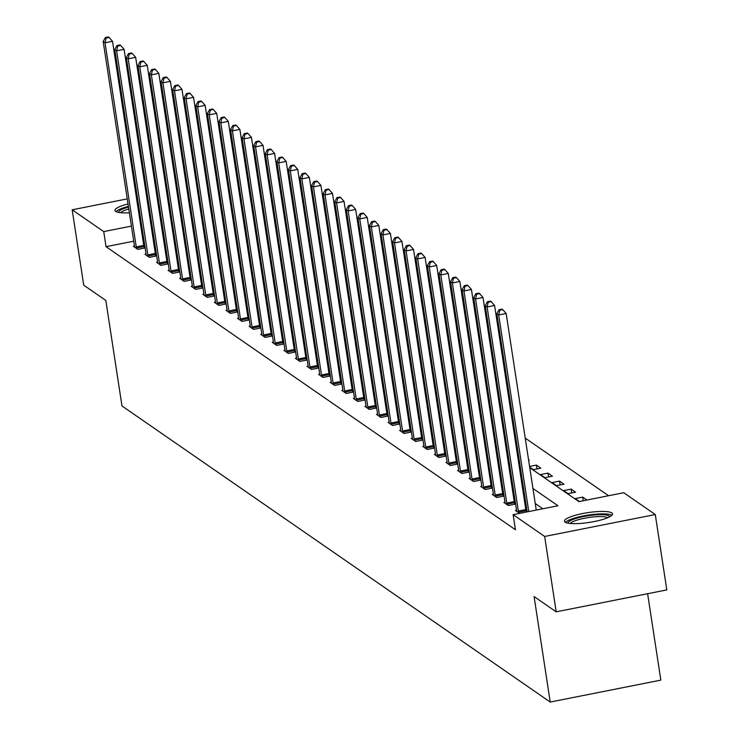 <?xml version="1.0" encoding="UTF-8"?>
<svg xmlns="http://www.w3.org/2000/svg" width="739" height="739" viewBox="0 0 739 739"><rect width="100%" height="100%" fill="white"/><g stroke="black" fill="none" stroke-linecap="round" stroke-linejoin="round"><path stroke-width="1.11" d="M565.15 522.168A24.295 4.942 171.3 0 1 564.448 521.217A24.295 4.942 171.3 0 1 585.177 513.078A24.295 4.942 171.3 0 1 611.79 512.921A24.295 4.942 171.3 0 1 612.483 513.873A24.295 4.942 171.3 0 1 591.754 522.011A24.295 4.942 171.3 0 1 565.15 522.168M129.39 212.777A24.295 4.942 171.3 0 1 115.681 211.409A24.295 4.942 171.3 0 1 114.979 210.467A24.295 4.942 171.3 0 1 128.032 203.955M137.112 202.089A24.295 4.942 171.3 0 1 138.082 201.932M147.283 200.888A24.295 4.942 171.3 0 1 148.262 200.823M157.638 200.906A24.295 4.942 171.3 0 1 158.645 201.036M647.623 593.713L660.842 680.129L550.222 702.05L121.981 405.97L105.834 300.459L83.719 285.162L72.182 209.802L127.256 198.883M187.161 190.884L188.269 191.65M198.736 198.893L199.853 199.659M210.319 206.892L211.428 207.659M608.585 495.73L525.235 438.098M514.76 430.865L513.651 430.098M503.185 422.856L502.077 422.089M491.611 414.856L490.502 414.089M480.027 406.847L478.918 406.081M468.452 398.848L467.344 398.081M456.878 390.839L455.76 390.072M445.294 382.83L444.185 382.063M433.719 374.83L432.611 374.063M422.135 366.821L421.027 366.054M410.561 358.821L409.452 358.055M398.986 350.813L397.878 350.046M387.402 342.813L386.294 342.046M375.828 334.804L374.719 334.037M364.253 326.804L363.135 326.028M352.669 318.795L351.561 318.029M341.095 310.786L339.986 310.02M329.511 302.787L328.402 302.02M317.936 294.778L316.828 294.011M306.362 286.778L305.244 286.011M294.778 278.769L293.669 278.003M283.203 270.77L282.095 269.994M271.629 262.761L270.511 261.994M260.045 254.752L258.936 253.985M248.47 246.752L247.362 245.985M236.886 238.743L235.778 237.976M225.312 230.744L224.203 229.977M529.752 467.639L578.896 501.615L623.744 492.728L655.281 514.538L544.661 536.459L513.115 514.649L557.963 505.762L532.939 488.461M544.661 536.459L556.19 611.827L666.818 589.907L655.281 514.538M159.467 206.412A24.295 4.942 171.3 0 1 158.543 206.837M149.62 209.719A24.295 4.942 171.3 0 1 148.668 209.95M139.569 211.705A24.295 4.942 171.3 0 1 138.599 211.844M214.116 225.256L213.155 225.45M204.075 227.252L203.105 227.446M194.024 229.247L193.064 229.432M193.904 234.956L195.013 235.723M193.803 234.3L194.773 234.115M204.444 236.157L205.072 236.027L204.343 235.529M205.479 242.965L206.597 243.731M205.387 242.309L206.347 242.115M216.019 244.166L216.656 244.036L215.927 243.528M217.063 250.964L218.171 251.731M216.961 250.318L217.922 250.124M227.594 252.165L228.231 252.045L227.501 251.537M228.637 258.973L229.746 259.74M228.536 258.317L229.506 258.123M239.177 260.174L239.806 260.045L239.076 259.546M240.221 266.982L241.33 267.749M240.12 266.326L241.08 266.132M250.752 268.174L251.389 268.054L250.66 267.546M251.796 274.982L252.904 275.749M251.694 274.326L252.655 274.141M262.336 276.183L262.964 276.053L262.234 275.555M263.37 282.991L264.488 283.758M263.278 282.335L264.239 282.141M273.91 284.182L274.548 284.062L273.818 283.554M274.954 290.99L276.063 291.757M274.853 290.335L275.813 290.15M285.485 292.191L286.122 292.062L285.393 291.563M286.529 298.999L287.637 299.766M286.427 298.344L287.397 298.15M297.069 300.2L297.697 300.071L296.967 299.563M298.103 306.999L299.221 307.766M298.011 306.343L298.972 306.158M308.643 308.2L309.281 308.08L308.551 307.572M309.687 315.008L310.796 315.775M309.586 314.352L310.546 314.158M320.227 316.209L320.855 316.08L320.126 315.581M321.262 323.008L322.37 323.784M321.16 322.361L322.13 322.167M331.802 324.209L332.43 324.088L331.7 323.58M332.846 331.017L333.954 331.783M332.744 330.361L333.705 330.176M343.376 332.217L344.014 332.088L343.284 331.589M344.42 339.025L345.529 339.792M344.319 338.37L345.279 338.176M354.96 340.217L355.588 340.097L354.859 339.589M355.995 347.025L357.113 347.792M355.902 346.369L356.863 346.185M366.535 348.226L367.172 348.097L366.442 347.598M367.579 355.034L368.687 355.801M367.477 354.378L368.438 354.184M378.109 356.235L378.747 356.106L378.017 355.598M379.153 363.034L380.262 363.8M379.052 362.378L380.022 362.193M389.693 364.235L390.321 364.115L389.592 363.606M390.737 371.043L391.846 371.809M390.635 370.387L391.596 370.193M401.268 372.244L401.905 372.114L401.175 371.606M402.312 379.042L403.42 379.818M402.21 378.396L403.171 378.202M412.852 380.243L413.48 380.123L412.75 379.615M413.886 387.051L414.995 387.818M413.785 386.395L414.755 386.201M424.426 388.252L425.054 388.123L424.325 387.624M425.47 395.06L426.579 395.827M425.368 394.404L426.329 394.21M436.001 396.252L436.638 396.132L435.908 395.624M437.045 403.06L438.153 403.827M436.943 402.404L437.904 402.219M447.585 404.261L448.213 404.131L447.483 403.633M448.619 411.069L449.737 411.835M448.527 410.413L449.488 410.219M459.159 412.26L459.797 412.14L459.067 411.632M460.203 419.068L461.312 419.835M460.101 418.413L461.062 418.228M470.734 420.269L471.371 420.14L470.641 419.641M471.778 427.077L472.886 427.844M471.676 426.421L472.646 426.227M482.318 428.278L482.946 428.149L482.216 427.641M483.361 435.077L484.47 435.853M483.26 434.43L484.221 434.236M493.892 436.278L494.53 436.158L493.8 435.65M494.936 443.086L496.045 443.853M494.834 442.43L495.795 442.236M505.476 444.287L506.104 444.157L505.374 443.659M506.511 451.095L507.619 451.862M506.409 450.439L507.379 450.245M517.051 452.286L517.679 452.166L516.949 451.658M518.094 459.095L519.203 459.861M517.993 458.439L518.954 458.254M528.625 460.295L529.263 460.166L528.533 459.667M529.669 467.103L533.364 469.653L540.837 468.175L536.385 465.099L529.567 466.448M540.486 474.586L544.939 477.662L552.421 476.175L547.969 473.099L540.486 474.586M552.07 482.585L556.522 485.662L563.996 484.184L559.543 481.107L552.07 482.585M563.645 490.594L568.097 493.67L575.57 492.192L571.118 489.107L563.645 490.594M586.914 500.026L582.701 497.116L575.228 498.594L579.441 501.513M133.731 241.191L106.037 246.678L515.425 529.724L513.115 514.649M542.814 508.765L535.248 503.536M524.773 496.294L523.665 495.527M513.199 488.294L512.09 487.528M501.624 480.285L500.506 479.519M490.04 472.286L488.932 471.519M478.466 464.277L477.357 463.51M466.891 456.277L465.773 455.51M455.307 448.268L454.199 447.501M443.733 440.268L442.624 439.493M432.149 432.26L431.04 431.493M420.574 424.251L419.466 423.484M409 416.251L407.882 415.484M397.416 408.242L396.307 407.475M385.841 400.242L384.733 399.476M374.267 392.233L373.149 391.467M362.683 384.234L361.574 383.458M351.108 376.225L350 375.458M339.524 368.216L338.416 367.449M327.95 360.216L326.841 359.45M316.375 352.207L315.257 351.441M304.791 344.208L303.683 343.441M293.217 336.199L292.108 335.432M281.633 328.199L280.524 327.423M270.058 320.19L268.95 319.424M258.484 312.181L257.375 311.415M246.9 304.182L245.791 303.415M235.325 296.173L234.217 295.406M223.751 288.173L222.633 287.406M212.167 280.164L211.058 279.397M200.592 272.164L199.484 271.398M189.008 264.156L187.9 263.389M177.434 256.147L176.325 255.38M165.859 248.147L164.751 247.38M154.275 240.138L153.167 239.371M143.782 239.196L142.821 239.39M134.47 246.059L133.353 246.281L137.805 249.366L145.112 247.916M145.093 247.75L144.077 247.048M146.045 254.068L144.927 254.29L149.38 257.366L156.696 255.916M156.668 255.759L155.652 255.057M157.629 262.068L156.511 262.299L160.963 265.375L168.27 263.925M168.243 263.758L167.236 263.066M169.203 270.077L168.086 270.298L172.538 273.375L179.845 271.934M179.826 271.767L178.81 271.065M180.787 278.086L179.66 278.307L184.113 281.383L191.429 279.933M191.401 279.767L190.385 279.074M192.362 286.085L191.244 286.307L195.696 289.392L203.003 287.942M202.985 287.776L201.969 287.074M203.936 294.094L202.819 294.316L207.271 297.392L214.587 295.942M214.559 295.785L213.543 295.083M215.52 302.094L214.393 302.316L218.855 305.401L226.162 303.951M226.134 303.784L225.127 303.082M227.095 310.103L225.977 310.325L230.429 313.401L237.736 311.95M237.718 311.793L236.702 311.091M238.669 318.103L237.552 318.324L242.004 321.41L249.32 319.959M249.292 319.793L248.276 319.091M250.253 326.111L249.135 326.333L253.588 329.409L260.895 327.959M260.867 327.802L259.86 327.1M261.828 334.12L260.71 334.342L265.162 337.418L272.469 335.968M272.451 335.802L271.435 335.109M273.412 342.12L272.285 342.342L276.737 345.418L284.053 343.977M284.025 343.811L283.019 343.108M284.986 350.129L283.868 350.351L288.321 353.427L295.628 351.976M295.609 351.819L294.593 351.117M296.561 358.129L295.443 358.35L299.895 361.436L307.212 359.985M307.184 359.819L306.168 359.117M308.145 366.138L307.018 366.359L311.479 369.435L318.786 367.985M318.758 367.828L317.752 367.126M319.719 374.137L318.601 374.359L323.054 377.444L330.361 375.994M330.342 375.828L329.326 375.126M331.294 382.146L330.176 382.368L334.628 385.444L341.945 383.994M341.917 383.837L340.901 383.135M342.878 390.155L341.76 390.377L346.212 393.453L353.519 392.003M353.491 391.836L352.485 391.143M354.452 398.155L353.334 398.376L357.787 401.453L365.094 400.011M365.075 399.845L364.059 399.143M366.036 406.164L364.909 406.385L369.361 409.461L376.678 408.011M376.65 407.854L375.643 407.152M377.611 414.163L376.493 414.385L380.945 417.47L388.252 416.02M388.234 415.854L387.218 415.152M389.185 422.172L388.067 422.394L392.52 425.47L399.836 424.02M399.808 423.863L398.792 423.161M400.769 430.172L399.651 430.394L404.104 433.479L411.411 432.029M411.383 431.862L410.376 431.16M412.344 438.181L411.226 438.403L415.678 441.479L422.985 440.028M422.967 439.871L421.951 439.169M423.918 446.19L422.8 446.411L427.253 449.488L434.569 448.037M434.541 447.871L433.525 447.178M435.502 454.189L434.384 454.411L438.837 457.487L446.144 456.046M446.116 455.88L445.109 455.178M447.077 462.198L445.959 462.42L450.411 465.496L457.727 464.046M457.7 463.889L456.684 463.187M458.66 470.198L457.533 470.42L461.986 473.505L469.302 472.055M469.274 471.888L468.267 471.186M470.235 478.207L469.117 478.429L473.57 481.505L480.877 480.054M480.858 479.897L479.842 479.195M481.81 486.207L480.692 486.428L485.144 489.514L492.46 488.063M492.433 487.897L491.417 487.195M493.393 494.215L492.276 494.437L496.728 497.513L504.035 496.063M504.007 495.906L503 495.204M504.968 502.215L503.85 502.446L508.303 505.522L515.61 504.072M515.591 503.906L514.575 503.213M516.552 510.224L515.425 510.446L519.637 513.356M527.119 511.878L526.15 511.212M136.345 197.082L137.306 196.897M146.396 195.096L147.357 194.902M156.437 193.101L157.407 192.907M166.487 191.105L167.448 190.921M176.538 189.119L177.499 188.925M556.19 611.827L534.075 596.539L550.222 702.05M106.037 246.678L103.728 231.603L72.182 209.802M141.472 224.129L140.512 224.314M131.422 226.116L103.728 231.603M522.473 481.228L521.364 480.461M510.889 473.219L509.781 472.452M499.315 465.219L498.206 464.452M487.74 457.21L486.622 456.443M476.156 449.201L475.048 448.434M464.582 441.201L463.473 440.435M452.998 433.193L451.889 432.426M441.423 425.193L440.315 424.426M429.849 417.184L428.74 416.417M418.265 409.184L417.156 408.418M406.69 401.175L405.582 400.409M395.116 393.166L393.998 392.4M383.532 385.167L382.423 384.4M371.957 377.158L370.849 376.391M360.373 369.158L359.265 368.392M348.799 361.149L347.69 360.383M337.224 353.15L336.106 352.383M325.64 345.141L324.532 344.374M314.066 337.141L312.957 336.365M302.491 329.132L301.373 328.365M290.907 321.123L289.799 320.356M279.333 313.124L278.224 312.357M267.749 305.115L266.64 304.348M256.174 297.115L255.066 296.348M244.6 289.106L243.482 288.339M233.016 281.106L231.907 280.33M221.441 273.097L220.333 272.331M209.867 265.089L208.749 264.322M198.283 257.089L197.174 256.322M186.708 249.08L185.6 248.313M175.125 241.08L174.016 240.314M163.55 233.071L162.441 232.305M151.975 225.072L150.858 224.296M170.829 219.492L171.938 220.259M182.413 227.492L183.521 228.259M193.987 235.501L195.096 236.268M205.562 243.501L206.68 244.276M217.146 251.509L218.254 252.276M228.72 259.518L229.829 260.285M240.304 267.518L241.413 268.285M251.879 275.527L252.987 276.294M263.453 283.527L264.571 284.293M275.037 291.536L276.146 292.302M286.612 299.535L287.72 300.311M298.187 307.544L299.304 308.311M309.77 315.553L310.879 316.32M321.345 323.553L322.453 324.319M332.929 331.562L334.037 332.328M344.503 339.561L345.612 340.328M356.078 347.57L357.196 348.337M367.662 355.57L368.77 356.337M379.236 363.579L380.345 364.345M390.811 371.588L391.929 372.354M402.395 379.587L403.503 380.354M413.969 387.596L415.078 388.363M425.553 395.596L426.662 396.363M437.128 403.605L438.236 404.372M448.702 411.605L449.82 412.371M460.286 419.613L461.395 420.38M471.861 427.613L472.969 428.389M483.445 435.622L484.553 436.389M495.019 443.631L496.128 444.398M506.594 451.631L507.702 452.397M518.178 459.64L519.286 460.406M211.816 210.19L210.846 210.375M201.765 212.176L200.805 212.37M191.715 214.171L190.754 214.356M181.665 216.157L180.704 216.351M171.624 218.153L170.654 218.347M536.976 468.942L536.385 465.099M548.55 476.941L547.969 473.099M560.134 484.95L559.543 481.107M571.709 492.95L571.118 489.107M583.256 500.756L582.701 497.116M136.262 246.9L143.736 245.413L112.513 41.319L105.03 42.807L136.262 246.9A3.113 0.647 -101.2 0 0 136.493 248.064L136.604 248.535M106.12 38.059L109.113 37.467L108.365 36.95L105.381 37.541L106.12 38.059L105.03 42.807L103.183 41.523L134.406 245.616A3.113 0.647 -101.2 0 1 134.526 246.706L134.553 247.112M143.736 245.413A3.113 0.647 -101.2 0 0 143.966 246.577L144.317 248.073M112.513 41.319L109.113 37.467M105.381 37.541L103.183 41.523M118.591 212.416A21.025 4.277 171.3 0 1 124.937 208.204A21.025 4.277 171.3 0 1 128.512 207.105M128.808 208.98A19.473 3.963 -8.7 0 0 126.24 209.784A19.473 3.963 -8.7 0 0 120.706 212.712M159.024 203.502A24.138 4.914 -8.7 0 0 158.007 203.364M148.641 203.271A24.138 4.914 -8.7 0 0 147.652 203.327M138.452 204.37A24.138 4.914 -8.7 0 0 137.482 204.527M128.41 206.393A24.138 4.914 -8.7 0 0 122.803 208.056A24.138 4.914 -8.7 0 0 116.005 211.613M137.583 205.156A21.025 4.277 171.3 0 1 138.544 204.999M147.754 204.019A21.025 4.277 171.3 0 1 148.742 203.964M158.201 204.611A21.025 4.277 171.3 0 1 159.255 205.026M149.029 205.839A19.473 3.963 -8.7 0 0 148.04 205.876M138.83 206.818A19.473 3.963 -8.7 0 0 137.86 206.975M568.06 523.175A21.025 4.277 171.3 0 1 585.898 516.108A21.025 4.277 171.3 0 1 609.019 515.961A21.025 4.277 171.3 0 1 609.629 516.81M607.698 517.725A19.473 3.963 -8.7 0 0 588.466 517.549A19.473 3.963 -8.7 0 0 570.166 523.471M611.855 515.268A24.138 4.914 -8.7 0 0 588.096 515.101A24.138 4.914 -8.7 0 0 565.464 522.362M147.846 254.9L155.319 253.422L124.087 49.328L116.614 50.806L147.846 254.9A3.113 0.647 -101.2 0 0 148.068 256.063L148.179 256.535M117.695 46.058L120.688 45.467L119.949 44.959L116.956 45.55L117.695 46.058L116.614 50.806L114.757 49.522L145.989 253.616A3.113 0.647 -101.2 0 1 146.11 254.706L146.128 255.121M155.319 253.422A3.113 0.647 -101.2 0 0 155.541 254.585L155.892 256.073M124.087 49.328L120.688 45.467M116.956 45.55L114.757 49.522M159.421 262.908L166.894 261.43L135.662 57.328L128.189 58.815L159.421 262.908A3.113 0.647 -101.2 0 0 159.652 264.072L159.763 264.544M129.279 54.067L132.263 53.476L131.524 52.959L128.531 53.55L129.279 54.067L128.189 58.815L126.332 57.531L157.564 261.624A3.113 0.647 -101.2 0 1 157.684 262.714L157.712 263.121M166.894 261.43A3.113 0.647 -101.2 0 0 167.125 262.585L167.476 264.082M135.662 57.328L132.263 53.476M128.531 53.55L126.332 57.531M170.995 270.908L178.478 269.43L147.246 65.337L139.773 66.815L170.995 270.908A3.113 0.647 -101.2 0 0 171.226 272.072L171.337 272.543M140.853 62.067L143.846 61.476L143.098 60.967L140.114 61.559L140.853 62.067L139.773 66.815L137.916 65.54L169.148 269.633A3.113 0.647 -101.2 0 1 169.259 270.714L169.286 271.13M178.478 269.43A3.113 0.647 -101.2 0 0 178.699 270.594L179.05 272.091M147.246 65.337L143.846 61.476M140.114 61.559L137.916 65.54M182.579 278.917L190.052 277.439L158.82 73.346L151.347 74.824L182.579 278.917A3.113 0.647 -101.2 0 0 182.801 280.081L182.912 280.552M152.437 70.076L155.421 69.484L154.682 68.967L151.689 69.558L152.437 70.076L151.347 74.824L149.49 73.54L180.722 277.633A3.113 0.647 -101.2 0 1 180.843 278.723L180.861 279.139M190.052 277.439A3.113 0.647 -101.2 0 0 190.274 278.603L190.634 280.09M158.82 73.346L155.421 69.484M151.689 69.558L149.49 73.54M194.154 286.926L201.627 285.439L170.395 81.345L162.922 82.833L194.154 286.926A3.113 0.647 -101.2 0 0 194.385 288.081L194.496 288.561M164.012 78.085L167.005 77.484L166.257 76.976L163.273 77.567L164.012 78.085L162.922 82.833L161.065 81.549L192.297 285.642A3.113 0.647 -101.2 0 1 192.417 286.732L192.445 287.138M201.627 285.439A3.113 0.647 -101.2 0 0 201.858 286.603L202.209 288.099M170.395 81.345L167.005 77.484M163.273 77.567L161.065 81.549M205.738 294.926L213.211 293.448L181.979 89.354L174.506 90.832L205.738 294.926A3.113 0.647 -101.2 0 0 205.959 296.09L206.07 296.561M175.586 86.084L178.579 85.493L177.84 84.976L174.847 85.576L175.586 86.084L174.506 90.832L172.649 89.548L203.881 293.642A3.113 0.647 -101.2 0 1 204.001 294.732L204.019 295.147M213.211 293.448A3.113 0.647 -101.2 0 0 213.432 294.612L213.783 296.099M181.979 89.354L178.579 85.493M174.847 85.576L172.649 89.548M217.312 302.935L224.785 301.447L193.553 97.354L186.08 98.841L217.312 302.935A3.113 0.647 -101.2 0 0 217.534 304.099L217.645 304.57M187.17 94.093L190.154 93.502L189.415 92.985L186.422 93.576L187.17 94.093L186.08 98.841L184.223 97.557L215.455 301.651A3.113 0.647 -101.2 0 1 215.576 302.741L215.603 303.147M224.785 301.447A3.113 0.647 -101.2 0 0 225.016 302.611L225.367 304.108M193.553 97.354L190.154 93.502M186.422 93.576L184.223 97.557M228.887 310.934L236.36 309.456L205.137 105.363L197.655 106.841L228.887 310.934A3.113 0.647 -101.2 0 0 229.118 312.098L229.229 312.569M198.745 102.093L201.738 101.502L200.99 100.994L198.006 101.585L198.745 102.093L197.655 106.841L195.807 105.557L227.03 309.65A3.113 0.647 -101.2 0 1 227.15 310.74L227.178 311.156M236.36 309.456A3.113 0.647 -101.2 0 0 236.591 310.62L236.942 312.107M205.137 105.363L201.738 101.502M198.006 101.585L195.807 105.557M240.471 318.943L247.944 317.465L216.712 113.363L209.239 114.85L240.471 318.943A3.113 0.647 -101.2 0 0 240.692 320.107L240.803 320.578M210.319 110.102L213.312 109.511L212.573 108.993L209.58 109.584L210.319 110.102L209.239 114.85L207.382 113.566L238.614 317.659A3.113 0.647 -101.2 0 1 238.734 318.749L238.752 319.156M247.944 317.465A3.113 0.647 -101.2 0 0 248.165 318.62L248.516 320.116M216.712 113.363L213.312 109.511M209.58 109.584L207.382 113.566M252.045 326.943L259.518 325.465L228.286 121.372L220.813 122.85L252.045 326.943A3.113 0.647 -101.2 0 0 252.276 328.107L252.387 328.578M221.903 118.101L224.887 117.51L224.148 117.002L221.155 117.593L221.903 118.101L220.813 122.85L218.956 121.575L250.188 325.668A3.113 0.647 -101.2 0 1 250.309 326.749L250.336 327.165M259.518 325.465A3.113 0.647 -101.2 0 0 259.749 326.629L260.1 328.125M228.286 121.372L224.887 117.51M221.155 117.593L218.956 121.575M263.62 334.952L271.102 333.474L239.87 129.38L232.397 130.858L263.62 334.952A3.113 0.647 -101.2 0 0 263.851 336.116L263.962 336.587M233.478 126.11L236.471 125.519L235.723 125.002L232.739 125.593L233.478 126.11L232.397 130.858L230.54 129.574L261.772 333.668A3.113 0.647 -101.2 0 1 261.883 334.758L261.911 335.173M271.102 333.474A3.113 0.647 -101.2 0 0 271.324 334.628L271.675 336.125M239.87 129.38L236.471 125.519M232.739 125.593L230.54 129.574M275.204 342.961L282.677 341.473L251.445 137.38L243.972 138.867L275.204 342.961A3.113 0.647 -101.2 0 0 275.425 344.115L275.536 344.596M245.062 134.11L248.045 133.519L247.306 133.011L244.313 133.602L245.062 134.11L243.972 138.867L242.115 137.583L273.347 341.677A3.113 0.647 -101.2 0 1 273.467 342.767L273.485 343.173M282.677 341.473A3.113 0.647 -101.2 0 0 282.898 342.637L283.259 344.134M251.445 137.38L248.045 133.519M244.313 133.602L242.115 137.583M286.778 350.96L294.251 349.482L263.029 145.389L255.546 146.867L286.778 350.96A3.113 0.647 -101.2 0 0 287.009 352.124L287.12 352.595M256.636 142.119L259.629 141.528L258.881 141.01L255.897 141.611L256.636 142.119L255.546 146.867L253.689 145.583L284.921 349.676A3.113 0.647 -101.2 0 1 285.042 350.766L285.069 351.182M294.251 349.482A3.113 0.647 -101.2 0 0 294.482 350.646L294.833 352.133M263.029 145.389L259.629 141.528M255.897 141.611L253.689 145.583M298.362 358.969L305.835 357.482L274.603 153.389L267.13 154.876L298.362 358.969A3.113 0.647 -101.2 0 0 298.584 360.133L298.695 360.604M268.211 150.128L271.204 149.527L270.465 149.019L267.472 149.611L268.211 150.128L267.13 154.876L265.273 153.592L296.505 357.685A3.113 0.647 -101.2 0 1 296.625 358.775L296.644 359.182M305.835 357.482A3.113 0.647 -101.2 0 0 306.057 358.646L306.408 360.142M274.603 153.389L271.204 149.527M267.472 149.611L265.273 153.592M309.937 366.969L317.41 365.491L286.178 161.398L278.705 162.876L309.937 366.969A3.113 0.647 -101.2 0 0 310.158 368.133L310.269 368.604M279.795 158.128L282.778 157.536L282.039 157.028L279.046 157.619L279.795 158.128L278.705 162.876L276.848 161.592L308.08 365.685A3.113 0.647 -101.2 0 1 308.2 366.775L308.228 367.191M317.41 365.491A3.113 0.647 -101.2 0 0 317.641 366.655L317.992 368.142M286.178 161.398L282.778 157.536M279.046 157.619L276.848 161.592M321.511 374.978L328.994 373.491L297.762 169.397L290.279 170.885L321.511 374.978A3.113 0.647 -101.2 0 0 321.742 376.142L321.853 376.613M291.369 166.136L294.362 165.545L293.614 165.028L290.63 165.619L291.369 166.136L290.279 170.885L288.432 169.6L319.654 373.694A3.113 0.647 -101.2 0 1 319.775 374.784L319.802 375.19M328.994 373.491A3.113 0.647 -101.2 0 0 329.215 374.655L329.566 376.151M297.762 169.397L294.362 165.545M290.63 165.619L288.432 169.6M333.095 382.978L340.568 381.5L309.336 177.406L301.863 178.884L333.095 382.978A3.113 0.647 -101.2 0 0 333.317 384.141L333.428 384.613M302.944 174.136L305.937 173.545L305.198 173.037L302.205 173.628L302.944 174.136L301.863 178.884L300.006 177.6L331.238 381.703A3.113 0.647 -101.2 0 1 331.358 382.784L331.377 383.199M340.568 381.5A3.113 0.647 -101.2 0 0 340.79 382.663L341.141 384.16M309.336 177.406L305.937 173.545M302.205 173.628L300.006 177.6M344.67 390.986L352.143 389.508L320.911 185.415L313.438 186.893L344.67 390.986A3.113 0.647 -101.2 0 0 344.901 392.15L345.011 392.621M314.528 182.145L317.511 181.554L316.772 181.037L313.779 181.628L314.528 182.145L313.438 186.893L311.581 185.609L342.813 389.702A3.113 0.647 -101.2 0 1 342.933 390.792L342.961 391.199M352.143 389.508A3.113 0.647 -101.2 0 0 352.374 390.663L352.725 392.16M320.911 185.415L317.511 181.554M313.779 181.628L311.581 185.609M356.244 398.995L363.727 397.508L332.495 193.415L325.021 194.893L356.244 398.995A3.113 0.647 -101.2 0 0 356.475 400.15L356.586 400.63M326.102 190.145L329.095 189.553L328.356 189.045L325.363 189.637L326.102 190.145L325.021 194.893L323.165 193.618L354.397 397.711A3.113 0.647 -101.2 0 1 354.508 398.792L354.535 399.208M363.727 397.508A3.113 0.647 -101.2 0 0 363.948 398.672L364.299 400.168M332.495 193.415L329.095 189.553M325.363 189.637L323.165 193.618M367.828 406.995L375.301 405.517L344.069 201.424L336.596 202.902L367.828 406.995A3.113 0.647 -101.2 0 0 368.05 408.159L368.161 408.63M337.686 198.154L340.67 197.562L339.931 197.045L336.938 197.636L337.686 198.154L336.596 202.902L334.739 201.618L365.971 405.711A3.113 0.647 -101.2 0 1 366.091 406.801L366.11 407.217M375.301 405.517A3.113 0.647 -101.2 0 0 375.523 406.681L375.883 408.168M344.069 201.424L340.67 197.562M336.938 197.636L334.739 201.618M379.403 415.004L386.876 413.517L355.653 209.423L348.171 210.911L379.403 415.004A3.113 0.647 -101.2 0 0 379.634 416.168L379.744 416.639M349.261 206.163L352.254 205.562L351.505 205.054L348.522 205.645L349.261 206.163L348.171 210.911L346.323 209.627L377.546 413.72A3.113 0.647 -101.2 0 1 377.666 414.81L377.694 415.216M386.876 413.517A3.113 0.647 -101.2 0 0 387.107 414.681L387.458 416.177M355.653 209.423L352.254 205.562M348.522 205.645L346.323 209.627M390.986 423.004L398.46 421.526L367.228 217.432L359.754 218.91L390.986 423.004A3.113 0.647 -101.2 0 0 391.208 424.168L391.319 424.639M360.835 214.162L363.828 213.571L363.089 213.054L360.096 213.654L360.835 214.162L359.754 218.91L357.898 217.626L389.13 421.72A3.113 0.647 -101.2 0 1 389.25 422.81L389.268 423.225M398.46 421.526A3.113 0.647 -101.2 0 0 398.681 422.69L399.032 424.177M367.228 217.432L363.828 213.571M360.096 213.654L357.898 217.626M402.561 431.013L410.034 429.525L378.802 225.432L371.329 226.919L402.561 431.013A3.113 0.647 -101.2 0 0 402.783 432.176L402.903 432.648M372.419 222.171L375.403 221.58L374.664 221.063L371.671 221.654L372.419 222.171L371.329 226.919L369.472 225.635L400.704 429.728A3.113 0.647 -101.2 0 1 400.824 430.819L400.852 431.225M410.034 429.525A3.113 0.647 -101.2 0 0 410.265 430.689L410.616 432.186M378.802 225.432L375.403 221.58M371.671 221.654L369.472 225.635M414.136 439.012L421.618 437.534L390.386 233.441L382.913 234.919L414.136 439.012A3.113 0.647 -101.2 0 0 414.367 440.176L414.477 440.647M383.994 230.171L386.987 229.58L386.238 229.072L383.255 229.663L383.994 230.171L382.913 234.919L381.056 233.635L412.288 437.728A3.113 0.647 -101.2 0 1 412.399 438.818L412.427 439.234M421.618 437.534A3.113 0.647 -101.2 0 0 421.84 438.698L422.191 440.195M390.386 233.441L386.987 229.58M383.255 229.663L381.056 233.635M425.719 447.021L433.193 445.543L401.961 241.45L394.487 242.928L425.719 447.021A3.113 0.647 -101.2 0 0 425.941 448.185L426.052 448.656M395.568 238.18L398.561 237.588L397.822 237.071L394.829 237.662L395.568 238.18L394.487 242.928L392.631 241.644L423.863 445.737A3.113 0.647 -101.2 0 1 423.983 446.827L424.001 447.234M433.193 445.543A3.113 0.647 -101.2 0 0 433.414 446.698L433.775 448.194M401.961 241.45L398.561 237.588M394.829 237.662L392.631 241.644M437.294 455.021L444.767 453.543L413.535 249.449L406.062 250.927L437.294 455.021A3.113 0.647 -101.2 0 0 437.525 456.185L437.636 456.656M407.152 246.179L410.136 245.588L409.397 245.08L406.404 245.671L407.152 246.179L406.062 250.927L404.205 249.653L435.437 453.746A3.113 0.647 -101.2 0 1 435.557 454.827L435.585 455.242M444.767 453.543A3.113 0.647 -101.2 0 0 444.998 454.707L445.349 456.203M413.535 249.449L410.136 245.588M406.404 245.671L404.205 249.653M448.878 463.03L456.351 461.552L425.119 257.458L417.646 258.936L448.878 463.03A3.113 0.647 -101.2 0 0 449.1 464.194L449.21 464.665M418.727 254.188L421.72 253.597L420.981 253.08L417.988 253.671L418.727 254.188L417.646 258.936L415.789 257.652L447.021 461.746A3.113 0.647 -101.2 0 1 447.132 462.836L447.16 463.251M456.351 461.552A3.113 0.647 -101.2 0 0 456.573 462.716L456.924 464.203M425.119 257.458L421.72 253.597M417.988 253.671L415.789 257.652M460.452 471.039L467.926 469.551L436.694 265.458L429.22 266.945L460.452 471.039A3.113 0.647 -101.2 0 0 460.674 472.193L460.785 472.674M430.31 262.197L433.294 261.597L432.555 261.089L429.562 261.68L430.31 262.197L429.22 266.945L427.364 265.661L458.596 469.755A3.113 0.647 -101.2 0 1 458.716 470.845L458.734 471.251M467.926 469.551A3.113 0.647 -101.2 0 0 468.147 470.715L468.508 472.212M436.694 265.458L433.294 261.597M429.562 261.68L427.364 265.661M472.027 479.038L479.5 477.56L448.277 273.467L440.795 274.945L472.027 479.038A3.113 0.647 -101.2 0 0 472.258 480.202L472.369 480.673M441.885 270.197L444.878 269.606L444.13 269.088L441.146 269.689L441.885 270.197L440.795 274.945L438.948 273.661L470.17 477.754A3.113 0.647 -101.2 0 1 470.29 478.844L470.318 479.26M479.5 477.56A3.113 0.647 -101.2 0 0 479.731 478.724L480.082 480.211M448.277 273.467L444.878 269.606M441.146 269.689L438.948 273.661M483.611 487.047L491.084 485.56L459.852 281.467L452.379 282.954L483.611 487.047A3.113 0.647 -101.2 0 0 483.833 488.211L483.943 488.682M453.46 278.206L456.453 277.615L455.714 277.097L452.721 277.688L453.46 278.206L452.379 282.954L450.522 281.67L481.754 485.763A3.113 0.647 -101.2 0 1 481.874 486.853L481.893 487.26M491.084 485.56A3.113 0.647 -101.2 0 0 491.306 486.724L491.657 488.22M459.852 281.467L456.453 277.615M452.721 277.688L450.522 281.67M495.185 495.047L502.659 493.569L471.427 289.476L463.953 290.954L495.185 495.047A3.113 0.647 -101.2 0 0 495.407 496.211L495.527 496.682M465.043 286.205L468.027 285.614L467.288 285.106L464.295 285.697L465.043 286.205L463.953 290.954L462.097 289.67L493.329 493.763A3.113 0.647 -101.2 0 1 493.449 494.853L493.476 495.269M502.659 493.569A3.113 0.647 -101.2 0 0 502.889 494.733L503.241 496.22M471.427 289.476L468.027 285.614M464.295 285.697L462.097 289.67M506.76 503.056L514.242 501.578L483.01 297.484L475.537 298.962L506.76 503.056A3.113 0.647 -101.2 0 0 506.991 504.22L507.102 504.691M476.618 294.214L479.611 293.623L478.863 293.106L475.879 293.697L476.618 294.214L475.537 298.962L473.681 297.678L504.913 501.772A3.113 0.647 -101.2 0 1 505.023 502.862L505.051 503.268M514.242 501.578A3.113 0.647 -101.2 0 0 514.464 502.732L514.815 504.229M483.01 297.484L479.611 293.623M475.879 293.697L473.681 297.678M518.344 511.055L525.817 509.577L494.585 305.484L487.112 306.962L518.344 511.055A3.113 0.647 -101.2 0 0 518.566 512.219L518.676 512.69M488.193 302.214L491.186 301.623L490.447 301.115L487.454 301.706L488.193 302.214L487.112 306.962L485.255 305.687L516.487 509.781A3.113 0.647 -101.2 0 1 516.607 510.861L516.626 511.277M525.817 509.577A3.113 0.647 -101.2 0 0 526.039 510.741L526.344 512.035M494.585 305.484L491.186 301.623M487.454 301.706L485.255 305.687M536.246 510.067L506.16 313.493L498.686 314.971L528.773 511.554M499.776 310.223L502.769 309.632L502.021 309.114L499.037 309.706L499.776 310.223L498.686 314.971L496.83 313.687L527.156 511.868M506.16 313.493L502.769 309.632M499.037 309.706L496.83 313.687M136.493 248.064L143.966 246.577M148.068 256.063L155.541 254.585M159.652 264.072L167.125 262.585M171.226 272.072L178.699 270.594M182.801 280.081L190.274 278.603M194.385 288.081L201.858 286.603M205.959 296.09L213.432 294.612M217.534 304.099L225.016 302.611M229.118 312.098L236.591 310.62M240.692 320.107L248.165 318.62M252.276 328.107L259.749 326.629M263.851 336.116L271.324 334.628M275.425 344.115L282.898 342.637M287.009 352.124L294.482 350.646M298.584 360.133L306.057 358.646M310.158 368.133L317.641 366.655M321.742 376.142L329.215 374.655M333.317 384.141L340.79 382.663M344.901 392.15L352.374 390.663M356.475 400.15L363.948 398.672M368.05 408.159L375.523 406.681M379.634 416.168L387.107 414.681M391.208 424.168L398.681 422.69M402.783 432.176L410.265 430.689M414.367 440.176L421.84 438.698M425.941 448.185L433.414 446.698M437.525 456.185L444.998 454.707M449.1 464.194L456.573 462.716M460.674 472.193L468.147 470.715M472.258 480.202L479.731 478.724M483.833 488.211L491.306 486.724M495.407 496.211L502.889 494.733M506.991 504.22L514.464 502.732M518.566 512.219L526.039 510.741"/></g></svg>
